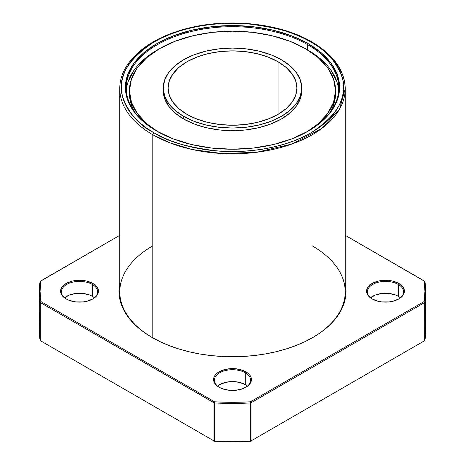 <?xml version="1.0" encoding="UTF-8"?>
<svg xmlns="http://www.w3.org/2000/svg" width="465" height="465" viewBox="0 0 465 465"><rect width="100%" height="100%" fill="white"/><g stroke="black" fill="none" stroke-linecap="round" stroke-linejoin="round"><path stroke-width="0.7" d="M278.047 61.764A64.414 37.188 180 0 1 278.047 114.355A64.414 37.188 180 0 1 186.953 114.355A64.414 37.188 180 0 1 168.086 88.059A64.414 37.188 180 0 1 207.849 53.702A64.414 37.188 180 0 1 278.047 61.764L278.047 114.355L268.288 118.982L257.151 122.417L245.067 124.533L232.5 125.248L219.933 124.533L207.849 122.417L196.712 118.982L186.953 114.355L178.944 108.717L172.992 102.288L169.324 95.313L168.086 88.059L169.324 80.805L172.992 73.825L178.944 67.396L186.953 61.764L196.712 57.137L207.849 53.702L219.933 51.586L232.5 50.871L245.067 51.586L257.151 53.702L268.288 57.137L278.047 61.764L286.056 67.396L292.008 73.825L295.676 80.805L296.914 88.059L295.676 95.313L292.008 102.288L286.056 108.717L278.047 114.355L278.047 61.764A64.414 37.188 180 0 1 296.914 88.059A64.414 37.188 180 0 1 257.151 122.417A64.414 37.188 180 0 1 186.953 114.355A64.414 37.188 180 0 1 186.953 61.764A64.414 37.188 180 0 1 278.047 61.764L278.047 114.355M183.536 118.959L183.536 116.326L194.027 121.301L206.001 124.992L218.992 127.271L232.5 128.038L246.008 127.271L258.999 124.992L270.973 121.301L281.465 116.326L290.073 110.269L296.472 103.358L300.413 95.86L301.744 88.059L300.413 80.259L296.472 72.761L290.073 65.85L281.465 59.787A69.244 39.978 180 0 1 281.465 116.326A69.244 39.978 180 0 1 183.536 116.326A69.244 39.978 180 0 1 163.256 88.059L164.587 95.86L168.528 103.358L174.927 110.269L183.536 116.326L183.536 118.959A69.244 39.978 0 0 0 258.999 127.625A69.244 39.978 0 0 0 301.744 90.687L300.413 98.487L296.472 105.985L290.073 112.896L281.465 118.959L270.973 123.928L258.999 127.625L246.008 129.898L232.5 130.665L218.992 129.898L206.001 127.625L194.027 123.928L183.536 118.959L174.927 112.896L168.528 105.985L164.587 98.487L163.256 90.687A69.244 39.978 180 0 1 163.291 89.373A69.244 39.978 180 0 0 183.536 118.959A69.244 39.978 180 0 1 163.256 90.687L163.256 88.059A69.244 39.978 180 0 1 206.001 51.121A69.244 39.978 180 0 1 281.465 59.787A69.244 39.978 180 0 1 301.744 88.059A69.244 39.978 180 0 1 258.999 124.992A69.244 39.978 180 0 1 183.536 116.326L183.536 118.959A69.244 39.978 0 0 0 260.045 127.369A69.244 39.978 0 0 0 301.709 89.373M335.538 92.006A103.061 59.503 0 0 1 330.319 112.053A103.061 59.503 0 0 0 335.561 93.32L333.579 104.927L330.324 112.048M158.228 131.938A103.061 59.503 180 0 1 129.439 90.687L131.421 102.294L137.285 113.46L146.806 123.748L158.222 131.938A103.061 59.503 180 0 1 160.332 48.209A103.061 59.503 180 0 1 305.377 48.616A103.061 59.503 180 0 1 335.561 90.687A103.061 59.503 180 0 1 306.772 131.938L318.194 123.748L327.715 113.46L333.579 102.294L335.561 90.687L333.579 79.079L327.715 67.919L318.194 57.631L305.377 48.616L289.759 41.216L271.938 35.718L252.605 32.329L232.5 31.184L212.395 32.329L193.062 35.718L175.241 41.216L159.623 48.616L146.806 57.631L137.285 67.919L131.421 79.079L129.439 90.687A103.061 59.503 180 0 1 193.062 35.718A103.061 59.503 180 0 1 305.377 48.616A103.061 59.503 180 0 1 306.772 131.938M308.225 43.681L307.656 44.669L308.225 43.681A107.09 61.828 0 0 1 308.225 131.118A107.09 61.828 0 0 1 156.775 131.118A107.09 61.828 180 0 1 156.775 43.681A107.09 61.828 180 0 1 308.225 43.681A107.09 61.828 0 0 1 308.225 131.118L308.225 131.118A107.09 61.828 0 0 1 156.775 131.118L173.003 138.808L191.522 144.522L211.61 148.039L232.5 149.23L253.39 148.039L273.478 144.522L291.997 138.808L308.225 131.118L321.542 121.749L331.435 111.059L337.532 99.464L339.59 87.403L337.532 75.342L331.435 63.74L321.542 53.051L308.225 43.681L291.997 35.997L273.478 30.283L253.39 26.761L232.5 25.575L211.61 26.761L191.522 30.283L173.003 35.997L156.775 43.681L143.458 53.051L133.565 63.74L127.468 75.342L125.41 87.403L127.468 99.464L133.565 111.059L143.458 121.749L156.775 131.118A107.09 61.828 180 0 1 156.781 43.681A107.09 61.828 180 0 1 308.225 43.681L307.656 44.669A106.282 61.363 0 0 0 157.49 44.588A106.282 61.363 0 0 0 157.06 131.281A106.282 61.363 0 0 1 126.218 88.059L126.218 88.059A106.282 61.363 0 0 1 191.83 31.37A106.282 61.363 0 0 1 307.656 44.669L307.656 49.929A106.282 61.363 0 0 0 306.499 49.273L307.656 49.929A106.282 61.363 0 0 0 306.499 49.273M311.068 42.042C325.773 49.319 336.247 61.415 342.496 78.329C347.919 97.214 337.445 115.361 311.068 132.763C284.708 148.341 245.718 153.688 216.789 150.91C187.488 147.3 166.54 141.25 153.932 132.763A1.61 0.93 120 0 0 152.793 134.734L169.591 142.72L192.545 149.573L222.055 153.514L256.61 152.293L291.822 144.057L321.257 128.834L339.531 109.136L345.222 88.716A112.722 65.083 0 0 0 312.207 42.699A1.61 0.93 120 0 0 311.875 41.96A1.61 0.93 120 0 0 311.068 42.042L318.391 46.703L324.89 51.76L330.493 57.16L335.155 62.851L338.828 68.779L341.479 74.888L343.077 81.113L343.612 87.403L343.077 93.692L341.479 99.917L338.828 106.026L335.155 111.949L330.493 117.639L324.89 123.039L318.391 128.096L311.068 132.763L302.988 136.989L294.229 140.738L284.876 143.976L275.024 146.667L264.754 148.788L254.175 150.317L243.393 151.241L232.5 151.549L221.607 151.241L210.825 150.317L200.246 148.788L189.976 146.667L180.124 143.976L170.771 140.738L162.012 136.989L153.932 132.763L146.609 128.096L140.11 123.039L134.507 117.639L129.845 111.949L126.172 106.026L123.521 99.917L121.923 93.692L121.388 87.403L121.923 81.113L123.521 74.888L126.172 68.779L129.845 62.851L134.507 57.16L140.11 51.76L146.609 46.703L153.932 42.042L162.012 37.81L170.771 34.061L180.124 30.824L189.976 28.133L200.246 26.011L210.825 24.482L221.607 23.558L232.5 23.25L243.393 23.558L254.175 24.482L264.754 26.011L275.024 28.133L284.876 30.824L294.229 34.061L302.988 37.81L311.068 42.042A111.112 64.153 180 0 1 311.068 132.763A111.112 64.153 180 0 1 153.932 132.763A1.61 0.93 120 0 0 152.793 134.734L152.793 337.875L152.793 134.734A112.722 65.083 0 0 0 275.64 148.841A112.722 65.083 0 0 0 345.222 88.716C344.681 70.378 333.568 54.794 311.875 41.96A1.61 0.93 120 0 0 311.068 42.042C298.46 33.55 277.512 27.499 248.211 23.895C219.282 21.117 180.292 26.459 153.932 42.042C127.555 59.444 117.081 77.585 122.504 96.476C128.753 113.384 139.227 125.486 153.932 132.763A1.61 0.93 120 0 0 152.793 134.734A112.722 65.083 180 0 1 119.778 88.716A112.722 65.083 180 0 0 152.793 134.734A112.722 65.083 0 0 0 312.207 134.734A112.722 65.083 0 0 0 312.207 42.699A1.61 0.93 120 0 0 311.068 42.042A111.112 64.153 180 0 0 153.932 42.042A111.112 64.153 180 0 0 153.932 132.763M158.501 49.273A106.282 61.363 0 0 0 126.317 90.687A106.282 61.363 0 0 1 158.501 49.273L144.127 59.229M312.492 337.712A112.722 65.083 0 0 0 312.207 245.84A112.722 65.083 0 0 1 312.492 337.712A112.722 65.083 0 0 0 345.222 291.857L345.222 88.716M398.86 283.476L398.296 284.464L398.86 283.476A18.92 10.922 0 0 1 398.86 298.925A18.92 10.922 0 0 1 372.105 298.925A18.92 10.922 180 0 1 372.105 283.476A18.92 10.922 180 0 1 398.86 283.476A18.92 10.922 0 0 1 398.865 298.925A18.92 10.922 0 0 1 372.105 298.925L378.243 301.297L381.794 301.919L389.176 301.919L392.722 301.297L398.86 298.925L402.963 295.385L404.039 293.334L404.405 291.2L404.039 289.073L402.963 287.021L398.86 283.476L392.722 281.11L385.485 280.279L378.243 281.11L372.105 283.476L368.001 287.021L366.926 289.073L366.56 291.2L366.926 293.334L368.001 295.385L372.105 298.925A18.92 10.922 180 0 1 372.105 283.476A18.92 10.922 180 0 1 398.86 283.476L398.296 284.464A18.118 10.457 0 0 0 372.814 284.382A18.118 10.457 0 0 0 372.395 299.094A18.118 10.457 0 0 1 367.367 291.857A18.118 10.457 0 0 1 378.551 282.197A18.118 10.457 0 0 1 398.296 284.464L398.296 296.298A18.118 10.457 0 0 0 370.541 297.774A18.118 10.457 0 0 1 398.296 296.298L400.545 297.885M345.222 283.412A113.53 65.548 0 0 1 282.116 350.157A113.53 65.548 0 0 1 152.224 337.549L152.224 337.549A113.53 65.548 180 0 1 119.778 283.412L118.97 291.2L119.517 297.629L121.15 303.988L123.859 310.231L127.613 316.287L132.374 322.1L138.105 327.616L144.743 332.783L152.224 337.549L160.477 341.868L169.429 345.704L178.984 349.006L189.052 351.761L199.543 353.923L210.354 355.487L221.375 356.434L232.5 356.748L243.625 356.434L254.646 355.487L265.457 353.923L275.948 351.761L286.016 349.006L295.571 345.704L304.523 341.868L312.776 337.549L320.257 332.783L326.895 327.616L332.626 322.1L337.387 316.287L341.141 310.231L343.85 303.988L345.483 297.629L346.03 291.2L345.222 283.412A113.53 65.548 0 0 1 312.776 337.549L312.776 337.549A113.53 65.548 0 0 1 152.224 337.549A113.53 65.548 180 0 1 119.778 283.412M92.895 283.476L92.326 284.464L92.895 283.476A18.92 10.922 0 0 1 92.895 298.925A18.92 10.922 0 0 1 66.14 298.925A18.92 10.922 180 0 1 66.14 283.476A18.92 10.922 180 0 1 92.895 283.476A18.92 10.922 0 0 1 92.895 298.925A18.92 10.922 0 0 1 66.14 298.925L69.006 300.285L75.824 301.919L83.206 301.919L86.757 301.297L92.895 298.925L96.999 295.385L98.074 293.334L98.441 291.2L98.074 289.073L96.999 287.021L92.895 283.476L86.757 281.11L79.515 280.279L72.278 281.11L66.14 283.476L62.037 287.021L60.962 289.073L60.595 291.2L60.962 293.334L62.037 295.385L66.14 298.925A18.92 10.922 180 0 1 66.135 298.925A18.92 10.922 180 0 1 66.14 283.476A18.92 10.922 180 0 1 92.895 283.476L92.326 284.464A18.118 10.457 0 0 0 66.85 284.382A18.118 10.457 0 0 0 66.431 299.094A18.118 10.457 0 0 1 61.403 291.857A18.118 10.457 0 0 1 72.587 282.197A18.118 10.457 0 0 1 92.326 284.464L92.326 296.298A18.118 10.457 0 0 0 64.577 297.774A18.118 10.457 0 0 1 92.326 296.298L94.581 297.885M245.88 371.802L245.311 372.791L245.88 371.802A18.92 10.922 0 0 1 245.88 387.252A18.92 10.922 0 0 1 219.12 387.252A18.92 10.922 180 0 1 219.12 371.802A18.92 10.922 180 0 1 245.88 371.802A18.92 10.922 0 0 1 245.88 387.252A18.92 10.922 0 0 1 219.12 387.252L221.985 388.612L228.809 390.24L236.191 390.24L243.015 388.612L248.234 385.595L249.984 383.706L251.059 381.66L251.42 379.527L251.059 377.394L249.984 375.348L248.234 373.459L245.88 371.802L239.742 369.431L232.5 368.6L225.258 369.431L219.12 371.802L216.766 373.459L215.016 375.348L213.941 377.394L213.58 379.527L213.941 381.66L215.016 383.706L216.766 385.595L219.12 387.252A18.92 10.922 180 0 1 219.12 371.802A18.92 10.922 180 0 1 245.88 371.802L245.311 372.791A18.118 10.457 0 0 0 219.829 372.709A18.118 10.457 0 0 0 219.41 387.415A18.118 10.457 0 0 1 214.382 380.184A18.118 10.457 0 0 1 225.566 370.518A18.118 10.457 0 0 1 245.311 372.791L245.311 384.619A18.118 10.457 0 0 0 217.562 386.101A18.118 10.457 0 0 1 245.311 384.619L239.434 382.352L232.5 381.556L225.566 382.352L219.689 384.619L217.434 386.206M345.222 235.319L424.097 280.86A192.434 111.1 180 0 1 424.097 301.547L424.9 302.25A193.242 111.565 180 0 0 424.9 281.47L424.097 280.86L424.83 281.279L424.097 280.86L424.934 291.2L424.097 301.547L424.9 302.25A193.242 111.565 180 0 0 424.9 281.47L345.222 235.319L424.9 281.47A193.242 111.565 180 0 1 425.742 291.857A193.242 111.565 180 0 1 424.9 302.25L424.83 340.572L250.42 441.268L424.83 340.572L250.42 441.268L232.5 441.75L214.58 441.268L40.17 340.572L40.1 302.25A193.242 111.565 180 0 1 39.258 291.857A193.242 111.565 180 0 1 40.1 281.47L119.778 235.319L40.1 281.47A193.242 111.565 180 0 0 40.1 302.25L40.903 301.547L40.066 291.2L40.903 280.86L40.1 281.47A193.242 111.565 180 0 0 40.1 302.25L40.903 301.547A192.434 111.1 180 0 1 40.903 280.86L119.778 235.319M219.41 387.415A18.118 10.457 0 0 1 219.829 372.709A18.118 10.457 0 0 1 245.311 372.791A18.118 10.457 180 0 1 250.618 380.184A18.118 10.457 180 0 1 245.59 387.415A18.118 10.457 180 0 0 245.311 372.791L245.311 384.619A18.118 10.457 0 0 1 247.438 386.101A18.118 10.457 0 0 0 245.311 384.619L247.566 386.206M424.83 281.279L424.097 280.86A192.434 111.1 180 0 1 424.097 301.547L250.42 401.824L232.5 402.306L214.58 401.824L40.903 301.547A192.434 111.1 180 0 1 40.903 280.86L40.17 281.279M424.9 302.25L424.83 340.572L250.99 440.936L250.99 402.806L250.42 401.824L424.097 301.547L424.9 302.25L424.83 340.572L250.99 440.936L250.99 402.806L424.667 302.535L424.667 340.665L250.99 440.936L250.99 402.806L250.496 402.94A193.242 111.565 180 0 1 214.505 402.94L214.237 441.07L214.58 441.268A192.434 111.1 180 0 0 250.42 441.268L250.763 441.07L250.496 402.94A193.242 111.565 180 0 1 214.505 402.94L214.505 441.07A193.242 111.565 0 0 0 250.496 441.07L250.763 402.859L250.42 401.824A192.434 111.1 180 0 1 214.58 401.824L214.01 402.806L214.01 440.936L40.333 340.665L40.333 302.535L214.01 402.806L214.01 440.936L40.17 340.572L214.58 441.268L40.17 340.572L40.333 302.535L214.01 402.806L214.01 440.936L40.333 340.665L40.1 302.25M39.258 291.857L39.258 329.993A193.242 111.565 0 0 0 40.1 340.38M424.9 340.38A193.242 111.565 0 0 0 425.742 329.993L425.742 291.857M372.395 299.094A18.118 10.457 0 0 1 372.814 284.382A18.118 10.457 0 0 1 398.296 284.464A18.118 10.457 180 0 1 403.597 291.857A18.118 10.457 180 0 1 398.569 299.094A18.118 10.457 180 0 0 398.296 284.464L398.296 296.298A18.118 10.457 0 0 1 400.423 297.774A18.118 10.457 0 0 0 398.296 296.298L395.546 294.996L389.019 293.432L381.951 293.432L375.418 294.996L370.419 297.885M66.431 299.094A18.118 10.457 0 0 1 66.85 284.382A18.118 10.457 0 0 1 92.326 284.464A18.118 10.457 180 0 1 97.633 291.857A18.118 10.457 180 0 1 92.605 299.094A18.118 10.457 180 0 0 92.326 284.464L92.326 296.298A18.118 10.457 0 0 1 94.459 297.774A18.118 10.457 0 0 0 92.326 296.298L89.582 294.996L83.049 293.432L75.981 293.432L69.454 294.996L64.455 297.885M214.505 441.07L214.505 441.07A193.242 111.565 0 0 0 250.496 441.07L250.496 402.94A193.242 111.565 180 0 1 214.505 402.94L214.505 441.07A193.242 111.565 0 0 0 250.496 441.07M250.42 441.268L250.99 440.936L250.42 441.268A192.434 111.1 180 0 1 214.58 441.268L214.01 440.936L214.58 441.268M424.097 301.547L250.42 401.824A192.434 111.1 180 0 1 214.58 401.824L40.903 301.547L214.58 401.824L214.237 402.859L40.333 302.535L40.903 301.547M424.83 302.366L424.667 340.665L424.667 302.535L250.99 402.806L424.667 302.535M311.875 41.96C278.14 21.89 221.543 17.1 179.339 30.696C143.418 41.606 119.435 64.589 119.778 88.716L119.778 291.857A112.722 65.083 0 0 0 152.508 337.712A112.722 65.083 0 0 1 152.793 245.84M157.06 131.281A106.282 61.363 0 0 1 157.49 44.588A106.282 61.363 0 0 1 307.656 44.669A106.282 61.363 180 0 1 338.782 88.059A106.282 61.363 180 0 1 307.935 131.281A106.282 61.363 180 0 0 307.656 44.669L307.656 49.929A106.282 61.363 0 0 1 338.683 90.687A106.282 61.363 0 0 0 307.656 49.929L320.873 59.229M336.741 81.346L330.691 69.837M134.309 69.837L128.259 81.346M134.676 112.048L131.421 104.927L129.439 93.32A103.061 59.503 180 0 1 129.462 92.006A103.061 59.503 180 0 0 134.681 112.053A103.061 59.503 180 0 1 129.439 93.32L129.439 90.687M183.536 116.326A69.244 39.978 180 0 1 183.536 59.787A69.244 39.978 180 0 1 281.465 59.787L270.973 54.818L258.999 51.121L246.008 48.848L232.5 48.081L218.992 48.848L206.001 51.121L194.027 54.818L183.536 59.787L174.927 65.85L168.528 72.761L164.587 80.259L163.256 88.059M307.935 131.281A106.282 61.363 180 0 0 307.656 44.669L307.656 49.929M152.793 134.734L152.793 337.875M92.605 299.094A18.118 10.457 180 0 0 92.326 284.464L92.326 296.298M398.569 299.094A18.118 10.457 180 0 0 398.296 284.464L398.296 296.298M245.59 387.415A18.118 10.457 180 0 0 245.311 372.791L245.311 384.619M214.58 401.824L214.01 402.806M250.496 402.94L250.42 401.824M301.744 90.687L301.744 88.059M335.561 93.32L335.561 90.687"/></g></svg>
